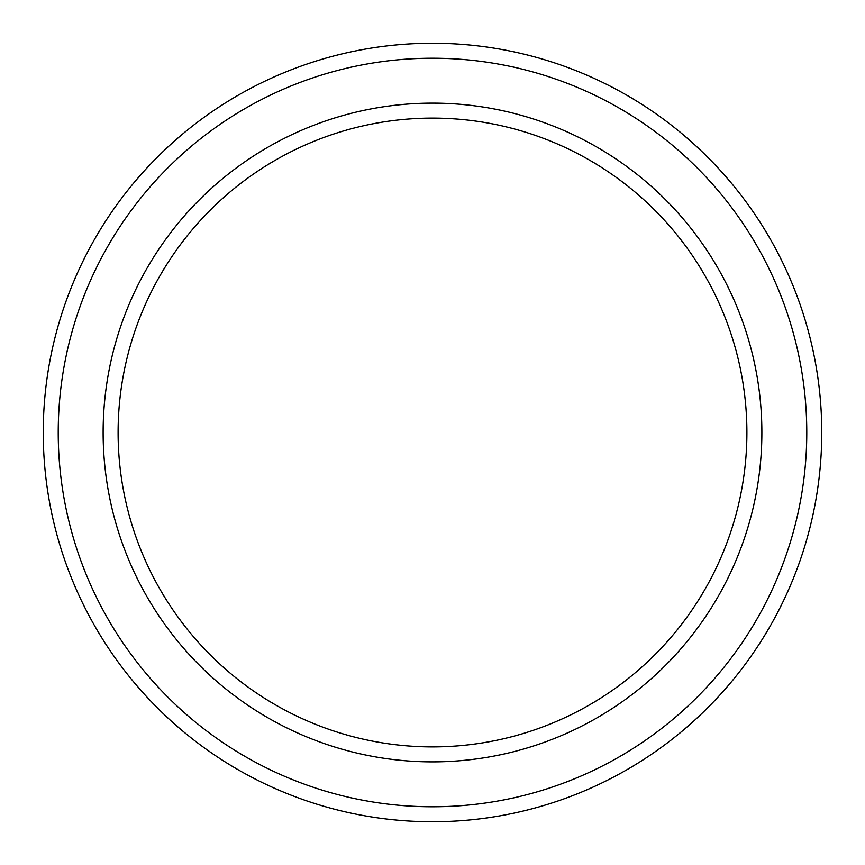 <?xml version="1.0" encoding="UTF-8"?>
<svg xmlns="http://www.w3.org/2000/svg" width="865" height="865" viewBox="0 0 865 865"><rect width="100%" height="100%" fill="white"/><g stroke="black" fill="none" stroke-linecap="round" stroke-linejoin="round"><path stroke-width="1.3" d="M746.895 432.5A314.395 314.395 0 0 0 432.5 118.105A314.395 314.395 0 0 0 118.105 432.5A314.395 314.395 0 0 0 432.5 746.895A314.395 314.395 0 0 0 746.895 432.5M103.13 432.5A329.37 329.37 0 0 1 432.5 103.13A329.37 329.37 0 0 1 761.87 432.5A329.37 329.37 0 0 1 432.5 761.87A329.37 329.37 0 0 1 103.13 432.5M806.775 432.5A374.275 374.275 0 0 0 432.5 58.225A374.275 374.275 0 0 0 58.225 432.5A374.275 374.275 0 0 0 432.5 806.775A374.275 374.275 0 0 0 806.775 432.5M43.25 432.5A389.25 389.25 0 0 1 432.5 43.25A389.25 389.25 0 0 1 821.75 432.5A389.25 389.25 0 0 1 432.5 821.75A389.25 389.25 0 0 1 43.25 432.5"/></g></svg>
